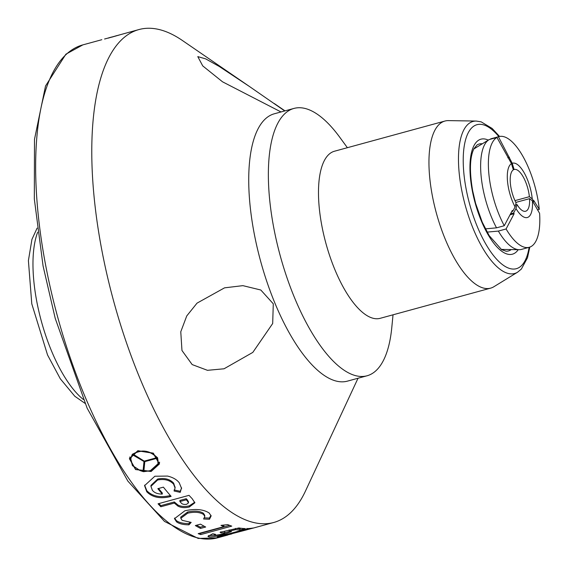 <?xml version="1.0" encoding="UTF-8"?>
<svg xmlns="http://www.w3.org/2000/svg" width="568" height="568" viewBox="0 0 568 568"><rect width="100%" height="100%" fill="white"/><g stroke="black" fill="none" stroke-linecap="round" stroke-linejoin="round"><path stroke-width="0.85" d="M147.325 471.135L150.47 470.581L158.06 463.701L157.464 458.17L144.804 461.628L143.839 471.504L147.325 471.135M150.563 470.723L158.273 463.736L157.641 457.95L144.599 461.507L143.605 471.688L150.563 470.723M151.003 471.362L159.26 463.893L153.175 453.243L137.939 450.85L129.603 458.738L135.674 469.431L151.003 471.362M137.846 450.694L129.39 458.695L135.553 469.551L151.102 471.504L159.473 463.928L153.303 453.122L137.846 450.694M476.268 121.062A78.81 29.621 -105.3 0 0 461.528 189.272A78.81 29.621 -105.3 0 0 517.562 272.214L493.89 286.719A86.613 32.553 -105.3 0 1 490.61 288.146A86.613 32.553 -105.3 0 1 432.312 195.569A86.613 32.553 -105.3 0 1 444.957 121.041A86.613 32.553 -105.3 0 1 448.507 120.608L476.268 121.062L481.174 121.857L492.172 128.467L499.563 136.455M284.724 110.945L249.409 86.464L219.184 66.42L205.68 58.873L197.792 56.615L202.719 65.888L222.557 81.828L281.025 111.96M180.773 331.783L181.966 350.499L192.169 364.578L207.469 370.322L224.041 368.788L252.817 352.394L272.683 323.519L273.286 303.816L260.811 290.014L242.884 285.647L224.545 287.841L197.025 303.142L186.744 315.943L180.773 331.783M490.61 288.146L380.141 318.329A86.613 32.553 -105.3 0 1 321.843 225.752A86.613 32.553 -105.3 0 1 334.488 151.223L444.957 121.041M393.035 314.807L391.785 327.587A138.585 52.093 -105.3 0 1 367.02 375.789A138.585 52.093 -105.3 0 1 273.733 227.661A138.585 52.093 -105.3 0 1 293.968 108.424A138.585 52.093 -105.3 0 1 339.806 137.328L347.382 147.701M367.02 375.789L347.382 381.149A138.585 52.093 -105.3 0 1 254.102 233.029A138.585 52.093 -105.3 0 1 274.337 113.785L293.968 108.424M358.032 378.238L305.47 491.05A255.515 96.042 -105.3 0 1 273.677 522.503A255.515 96.042 -105.3 0 1 101.686 249.395A255.515 96.042 -105.3 0 1 138.997 29.543A255.515 96.042 -105.3 0 1 182.364 40.47L249.409 86.464M104.604 39.022L138.997 29.543M104.597 38.972A255.515 96.042 -105.3 0 1 105.421 38.794L105.435 38.83M231.85 533.913L220.157 536.753A255.515 96.042 -105.3 0 1 217.132 537.016L248.102 528.552A255.515 96.042 -105.3 0 0 251.084 528.297L253.605 527.963L247.314 529.646M245.184 528.581L240.023 529.987A255.515 96.042 -105.3 0 1 235.741 529.646L229.344 531.172L231.417 531.556L224.367 534.318C217.679 536.149 212.56 537.009 209.024 536.902L207.924 536.398L212.709 533.757A255.515 96.042 -105.3 0 0 215.591 534.353L214.725 535.404L221.74 534.24C224.573 533.466 225.581 532.947 224.75 532.699L221.137 533.004L220.093 532.308L238.929 527.935A255.515 96.042 -105.3 0 0 245.184 528.581M214.015 533.948L214.725 535.404M224.488 531.442L225.134 532.855L224.488 531.442L223.941 531.421M231.744 526.117L200.774 534.573A255.515 96.042 -105.3 0 1 198.182 533.65L223.991 526.6A255.515 96.042 -105.3 0 1 220.995 525.365L227.725 524.626A255.515 96.042 -105.3 0 0 231.744 526.117M205.673 527.012L200.511 528.418A255.515 96.042 -105.3 0 1 195.342 525.556L200.504 524.15A255.515 96.042 -105.3 0 0 205.673 527.012M203.607 518.996L204.807 516.397L203.507 514.43C199.702 512.087 194.434 511.676 187.696 513.188L180.816 518.279L182.122 520.331L191.175 522.397L188.959 524.818C183.336 524.782 179.204 523.795 176.57 521.857L174.49 518.655L184.912 510.767C195.264 508.537 203.351 509.276 209.173 512.996L211.126 515.971L209.5 519.259L203.607 518.996M192.133 498.626L194.874 502.794L189.371 506.961C185.047 508.062 181.249 507.792 177.969 506.131L174.34 503.063L160.836 506.755A255.515 96.042 -105.3 0 1 158.053 503.802L189.023 495.339A255.515 96.042 -105.3 0 0 192.133 498.626M181.554 487.791L180.212 492.357L174.078 491.008L175.058 488.054L173.609 484.185C169.832 480.095 164.507 478.703 157.62 480.003L150.932 486.35L152.373 490.305C154.411 492.846 157.719 494.103 162.285 494.082A255.515 96.042 -105.3 0 1 157.833 488.665L163.392 487.145A255.515 96.042 -105.3 0 0 171.124 496.354L169.825 496.744C159.885 498.945 152.203 497.284 146.764 491.753L144.577 485.64L154.858 476.225L167.581 476.076C172.913 477.368 176.797 479.598 179.239 482.764L181.59 488.487M119.379 34.982L111.64 37.19M111.598 37.048L108.843 37.807M116.88 35.592L108.311 38.106M175.05 487.521L173.659 483.155C169.903 479.094 164.585 477.709 157.698 479.009L150.996 485.356L150.932 486.35M173.609 484.185L173.659 483.155M157.62 480.003L157.698 479.009M162.285 494.082L162.313 493.024A254.215 95.552 -105.3 0 1 158.55 488.466M170.372 495.509L169.839 495.665C159.92 497.873 152.245 496.226 146.814 490.724L144.627 485.15M169.825 496.744L169.839 495.665M146.764 491.753L146.814 490.724M181.575 487.99L180.226 491.284L174.106 489.95M180.212 492.357L180.226 491.284M194.781 502.211L189.321 505.825C185.005 506.926 181.206 506.656 177.94 505.009L174.319 501.963L160.822 505.648A254.215 95.552 -105.3 0 1 158.855 503.582M189.371 506.961L189.321 505.825M177.969 506.131L177.94 505.009M174.34 503.063L174.319 501.963M160.836 506.755L160.822 505.648M186.233 498.704L179.878 500.443L179.893 501.551L186.247 499.812L186.233 498.704A254.215 95.552 -105.3 0 0 187.106 499.606L187.128 500.713A255.515 96.042 -105.3 0 1 186.247 499.812M187.106 499.606L188.455 501.672L188.484 502.801L187.128 500.713M179.893 501.551A255.515 96.042 -105.3 0 0 180.88 502.559C181.881 504.135 183.784 504.711 186.595 504.306L188.484 502.872L188.455 501.75M204.807 516.397L204.693 515.197L203.408 513.252C199.616 510.923 194.355 510.511 187.625 512.024L180.723 517.114L180.816 518.279M203.507 514.43L203.408 513.252M187.696 513.188L187.625 512.024M190.01 522.34L188.824 523.611C183.208 523.582 179.09 522.603 176.47 520.678L174.504 518.073M188.959 524.818L188.824 523.611M176.57 521.857L176.47 520.678M211.005 515.332L209.365 518.059L204.473 517.846M209.5 519.259L209.365 518.059M204.068 526.174L200.341 527.189A254.215 95.552 -105.3 0 1 196.656 525.201M200.511 528.418L200.341 527.189M229.649 525.379L200.561 533.331A254.215 95.552 -105.3 0 1 200.021 533.146M200.774 534.573L200.561 533.331M223.991 526.6L223.785 525.357A254.215 95.552 -105.3 0 1 223.196 525.13M241.336 528.29L239.739 528.73A254.215 95.552 -105.3 0 1 236.473 528.51M240.023 529.987L239.739 528.73M235.741 529.646L235.479 528.389M229.344 531.172L229.081 529.916M229.926 531.172L225.113 532.77M224.367 534.318L224.083 533.061M214.285 535.241L208.506 535.603M209.024 536.902L208.761 535.645M221.137 533.004L220.874 531.747M224.949 534.879L225.063 535.312A255.515 96.042 -105.3 0 0 226.284 535.155L246.831 529.816L247.35 529.617L247.016 528.361M245.667 529.22L245.809 529.781A255.515 96.042 -105.3 0 1 244.914 529.887L225.063 535.312M246.831 529.816L245.809 529.781M244.808 529.454L244.914 529.887M139.614 470.396L143.221 471.646L144.215 461.457L132.245 454.421L130.583 458.916L132.465 465.689L139.643 470.24M135.525 452.682L132.465 454.194L144.435 461.244L157.471 457.68L154.794 455.43C148.766 450.729 142.341 449.82 135.525 452.682M132.876 454.01L144.435 461.244M157.137 457.417L154.638 455.522C148.702 450.9 142.376 449.998 135.66 452.824L132.841 454.23M144.449 461.067L157.102 457.609M131.357 457.183L130.796 458.958L132.649 465.625L139.685 470.254L143.022 471.412L143.988 461.521L132.379 454.698L131.528 456.267M143.484 468.927L143.022 471.412M144.059 469.211L143.605 471.688M515.077 206.915L512.769 211.289L512.3 210.487L504.27 225.73A57.382 21.57 -105.3 0 1 494.309 201.171A57.382 21.57 -105.3 0 1 496.936 137.456L511.477 163.627L513.344 169.846A21.655 8.137 -105.3 0 0 512.435 193.837A21.655 8.137 -105.3 0 0 516.085 202.897L515.077 206.915A28.151 10.579 -105.3 0 1 510.199 194.881A28.151 10.579 -105.3 0 1 511.477 163.627M504.27 225.73L496.531 227.839A57.382 21.57 -105.3 0 1 486.563 203.287A57.382 21.57 -105.3 0 1 489.062 139.65A57.382 21.57 -105.3 0 1 489.197 139.572L496.936 137.456M487.124 232.113L498.349 231.084L506.088 228.968L514.125 213.724L513.678 212.908L515.985 208.534L517.001 204.516L515.581 204.906M515.836 202.414L529.546 198.665L532.415 200.873L539.6 213.341A57.382 21.57 -105.3 0 1 529.22 247.293L521.481 249.409A57.382 21.57 -105.3 0 1 519.131 249.7A57.382 21.57 -105.3 0 1 498.349 231.084M513.302 169.711L514.09 169.498L512.23 163.279L498.427 136.76L489.836 139.394M490.688 138.876A57.382 21.57 -105.3 0 1 491.235 138.706L498.981 136.59A57.382 21.57 -105.3 0 1 539.273 209.4L533.75 200.483L533.842 201.462L532.251 198.899L529.383 196.698L514.977 200.632M529.22 247.293A57.382 21.57 -105.3 0 1 506.088 228.968M537.47 209.897L539.273 209.4M498.427 136.76A57.382 21.57 -105.3 0 1 498.981 136.59M532.415 200.873A28.151 10.579 -105.3 0 1 515.985 208.534M529.546 198.665A21.655 8.137 -105.3 0 1 525.613 211.246A21.655 8.137 -105.3 0 1 517.001 204.516M496.531 227.839L485.391 228.869M489.062 139.65L473.797 149.001L489.197 139.572M512.23 163.279A28.151 10.579 -105.3 0 1 532.251 198.899M514.09 169.498A21.655 8.137 -105.3 0 1 514.203 169.47A21.655 8.137 -105.3 0 1 529.383 196.698M507.799 157.677L509.432 157.229M507.835 157.741L509.07 157.4M507.906 157.868L508.317 157.755M532.94 201.711L533.842 201.462M510.007 214.846L514.125 213.724M511.732 211.573L512.769 211.289M510.582 213.76L513.678 212.908M82.864 44.879A255.515 96.042 74.7 0 0 45.554 264.731A255.515 96.042 74.7 0 0 217.544 537.839L198.211 538.457L164.5 521.424L127.864 481.103L87.124 408.144L55.224 318.385L43.076 265.987L34.328 199.049L34.492 139.338L45.532 85.981L65.902 54.187L82.864 44.879L101.821 39.703M498.86 136.618A74.628 28.052 74.7 0 0 466.115 188.924A74.628 28.052 74.7 0 0 499.52 262.139A74.628 28.052 74.7 0 0 529.106 247.328M518.229 249.686A59.619 22.408 -105.3 0 1 472.264 190.486A59.619 22.408 -105.3 0 1 488.295 140.118M482.324 143.782A55.437 20.838 74.7 0 0 477.099 144.918L473.989 148.638C469.779 157.158 469.331 171.195 472.647 190.741L475.594 203.351L482.225 222.152L489.169 235.606L501.572 249.622L506.152 251.241A55.437 20.838 74.7 0 0 511.221 249.572M37.658 232.262A97.44 36.629 74.7 0 0 36.742 301.303A97.44 36.629 74.7 0 0 83.347 399.474M220.157 536.753L220.022 536.227M158.067 460.243L157.968 460.755M159.587 462.132L159.26 463.893M37.133 228.087L31.943 239.369L28.4 260.613L31.78 303.809L47.549 354.979L60.3 378.778L74.806 396.258L85.008 403.337M284.987 110.874L274.344 103.575M273.677 522.503L253.037 528.141M227.832 535.028L217.544 537.839M517.562 272.214L521.381 269.033L527.495 257.744L529.795 247.115M175.1 486.989L175.058 488.054M129.944 456.885L129.603 458.738M131.123 457.183L130.796 458.958M158.373 462.011L158.06 463.701M501.232 249.409L519.131 249.7"/></g></svg>
